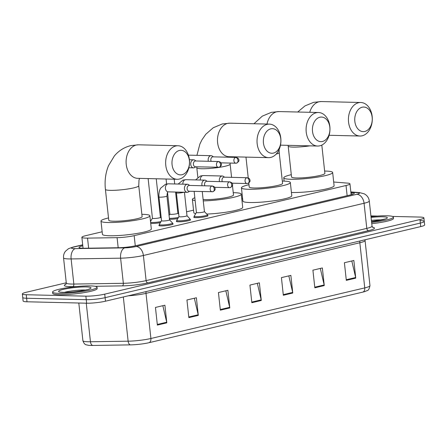 <?xml version="1.0" encoding="UTF-8"?>
<svg xmlns="http://www.w3.org/2000/svg" width="447" height="447" viewBox="0 0 447 447"><rect width="100%" height="100%" fill="white"/><g stroke="black" fill="none" stroke-linecap="round" stroke-linejoin="round"><path stroke-width="0.67" d="M207.542 215.42A7.152 0.922 173.8 0 1 208.023 215.689A7.152 0.922 173.8 0 1 203.676 217.024A7.152 0.922 173.8 0 1 195.87 217.655A7.152 0.922 173.8 0 1 193.797 217.236A7.152 0.922 173.8 0 1 194.21 216.868M190.098 219.55A7.152 0.922 173.8 0 1 190.578 219.818A7.152 0.922 173.8 0 1 186.226 221.148A7.152 0.922 173.8 0 1 178.426 221.785A7.152 0.922 173.8 0 1 176.353 221.366A7.152 0.922 173.8 0 1 176.761 220.997M172.654 223.679A7.152 0.922 173.8 0 1 173.129 223.947A7.152 0.922 173.8 0 1 168.782 225.277A7.152 0.922 173.8 0 1 160.981 225.914A7.152 0.922 173.8 0 1 158.903 225.495A7.152 0.922 173.8 0 1 159.316 225.126M160.361 222.673A7.152 0.922 173.8 0 1 151.879 223.422A7.152 0.922 173.8 0 1 150.712 223.344M177.811 218.544A7.152 0.922 173.8 0 1 169.474 219.298M102.151 231.781L85.796 235.653A13.416 1.727 -6.2 0 0 81.874 237.323A13.416 1.727 -6.2 0 0 87.539 238.117L117.092 237.664A13.416 1.727 -6.2 0 0 134.173 235.653L346.034 185.511A13.416 1.727 -6.2 0 0 349.956 183.84A13.416 1.727 -6.2 0 0 347.559 183.125L333.697 182.018M242.604 198.541L241.777 198.736M193.534 210.151L186.555 211.805M178.666 213.672L178.364 213.744M161.216 217.801L160.92 217.873M151.276 220.153L150.388 220.365M392.472 216.421L419.996 217.08A13.416 1.727 173.8 0 1 423.885 217.868A13.416 1.727 173.8 0 1 419.962 219.544L104.732 294.143A13.416 1.727 173.8 0 1 85.869 296.154L26.239 294.729A13.416 1.727 173.8 0 1 22.35 293.942A13.416 1.727 173.8 0 1 26.272 292.265L66.268 282.8M370.909 215.907L377.48 216.063M423.885 217.868L424.264 221.394A13.416 1.727 173.8 0 1 420.348 223.07L105.112 297.668A13.416 1.727 173.8 0 1 86.249 299.68L26.624 298.255A13.416 1.727 173.8 0 1 22.736 297.467A13.416 1.727 173.8 0 0 26.624 298.255L86.249 299.68A13.416 1.727 173.8 0 0 105.112 297.668L420.348 223.07A13.416 1.727 173.8 0 0 424.264 221.394A13.416 1.727 173.8 0 0 420.376 220.606M82.796 245.816A13.416 1.727 -6.2 0 0 78.99 247.465A13.416 1.727 -6.2 0 0 84.662 248.253L118.639 247.739A13.416 1.727 -6.2 0 0 135.726 245.721L350.359 194.926A13.416 1.727 -6.2 0 0 354.275 193.255A13.416 1.727 -6.2 0 0 351.878 192.54L350.895 192.461M362.942 292.07L149.108 342.676A14.667 1.889 173.8 0 1 130.429 344.877L92.752 345.453A14.667 1.889 173.8 0 1 88.171 345.257C86.21 344.559 84.679 345.548 82.896 340.703A17.886 2.302 -6.2 0 0 90.45 341.759L128.127 341.184A17.886 2.302 -6.2 0 0 150.907 338.496L364.746 287.89A4.47 3.084 76.7 0 1 362.942 292.07A14.667 1.889 173.8 0 0 365.797 291.237C366.596 290.142 368.674 292.12 369.971 285.655L365.07 240.514A17.886 2.302 173.8 0 1 359.841 242.749L146.001 293.355A17.886 2.302 173.8 0 1 128.188 295.825M424.264 221.394L424.65 224.919A13.416 1.727 173.8 0 1 420.728 226.595L105.498 301.194A13.416 1.727 173.8 0 1 86.634 303.206L27.004 301.781A13.416 1.727 173.8 0 1 23.115 300.993L22.35 293.942M188.857 317.621L186.941 299.987L196.389 297.752L198.306 315.386L188.857 317.621M157.366 325.075L155.45 307.441L164.898 305.206L166.815 322.84L157.366 325.075M283.331 295.26L281.42 277.626L290.863 275.391L292.779 293.025L283.331 295.26M314.828 287.812L312.911 270.178L322.36 267.943L324.271 285.572L314.828 287.812M346.319 280.358L344.402 262.724L353.851 260.489L355.762 278.123L346.319 280.358M220.349 310.168L218.432 292.534L227.881 290.299L229.797 307.933L220.349 310.168M251.84 302.714L249.929 285.08L259.372 282.845L261.288 300.479L251.84 302.714M257.327 283.331L261.182 299.864A3.576 2.47 76.7 0 1 261.288 300.479M225.83 290.785L229.691 307.318A3.576 2.47 76.7 0 1 229.797 307.933M351.8 260.975L355.661 277.509A3.576 2.47 76.7 0 1 355.762 278.123M320.309 268.423L324.17 284.962A3.576 2.47 76.7 0 1 324.271 285.572M288.818 275.877L292.679 292.416A3.576 2.47 76.7 0 1 292.779 293.025M162.848 305.687L166.709 322.226A3.576 2.47 76.7 0 1 166.815 322.84M194.339 298.238L198.2 314.772A3.576 2.47 76.7 0 1 198.306 315.386M370.988 216.639A22.361 2.878 173.8 0 1 386.89 215.789A22.361 2.878 173.8 0 1 393.371 217.102A22.361 2.878 173.8 0 1 371.613 222.36M393.371 217.102L393.511 218.427A22.361 2.878 173.8 0 1 371.753 223.684M362.182 107.213A12.298 8.756 91.4 0 0 354.84 121.383A12.298 8.756 91.4 0 0 364.819 131.457A12.298 8.756 91.4 0 0 372.161 117.282A12.298 8.756 91.4 0 0 362.182 107.213M362.159 135.793A16.768 11.94 -88.6 0 1 359.964 136.022A16.768 11.94 -88.6 0 1 348.436 120.517A16.768 11.94 -88.6 0 1 358.567 102.726A16.768 11.94 -88.6 0 1 360.763 102.497A16.768 11.94 -88.6 0 1 372.284 117.997A16.768 11.94 -88.6 0 1 362.159 135.793M288.108 145.331L291.545 176.984A16.768 2.162 -6.2 0 0 296.406 177.967A16.768 2.162 -6.2 0 0 314.688 176.481A16.768 2.162 -6.2 0 0 324.885 173.363L321.812 145.091M324.634 171.056A24.596 3.168 173.8 0 1 325.533 171.072A24.596 3.168 173.8 0 1 332.663 172.514A24.596 3.168 173.8 0 1 317.711 177.096A24.596 3.168 173.8 0 1 290.896 179.269A24.596 3.168 173.8 0 1 283.761 177.828A24.596 3.168 173.8 0 1 291.293 174.682M332.663 172.514L334.099 185.74A24.596 3.168 173.8 0 1 319.147 190.321A24.596 3.168 173.8 0 1 292.332 192.495A24.596 3.168 173.8 0 1 291.422 192.467M319.856 117.226A12.298 8.756 91.4 0 0 312.514 131.401A12.298 8.756 91.4 0 0 322.494 141.475A12.298 8.756 91.4 0 0 329.836 127.3A12.298 8.756 91.4 0 0 319.856 117.226M319.834 145.806A16.768 11.94 -88.6 0 1 317.638 146.04A16.768 11.94 -88.6 0 1 306.111 130.535A16.768 11.94 -88.6 0 1 316.241 112.745A16.768 11.94 -88.6 0 1 318.437 112.51A16.768 11.94 -88.6 0 1 329.964 128.015A16.768 11.94 -88.6 0 1 319.834 145.806M248.783 183.002L249.219 187.002A16.768 2.162 -6.2 0 0 254.08 187.986A16.768 2.162 -6.2 0 0 272.363 186.5A16.768 2.162 -6.2 0 0 282.56 183.376L279.207 152.516A16.768 2.162 -6.2 0 1 276.14 154.131M282.308 181.074A24.596 3.168 173.8 0 1 283.208 181.091A24.596 3.168 173.8 0 1 290.338 182.532A24.596 3.168 173.8 0 1 275.386 187.109A24.596 3.168 173.8 0 1 248.571 189.288A24.596 3.168 173.8 0 1 241.441 187.846A24.596 3.168 173.8 0 1 248.968 184.695M290.338 182.532L291.779 195.758A24.596 3.168 173.8 0 1 276.822 200.334A24.596 3.168 173.8 0 1 250.007 202.513A24.596 3.168 173.8 0 1 242.877 201.072L241.441 187.846M270.793 128.837A12.298 8.756 91.4 0 0 263.451 143.012A12.298 8.756 91.4 0 0 273.43 153.086A12.298 8.756 91.4 0 0 280.772 138.911A12.298 8.756 91.4 0 0 270.793 128.837M270.77 157.417A16.768 11.94 -88.6 0 1 268.574 157.651A16.768 11.94 -88.6 0 1 257.047 142.146A16.768 11.94 -88.6 0 1 267.177 124.355A16.768 11.94 -88.6 0 1 269.373 124.121A16.768 11.94 -88.6 0 1 280.9 139.626A16.768 11.94 -88.6 0 1 270.77 157.417M203.117 199.502A16.768 2.162 -6.2 0 0 205.017 199.597A16.768 2.162 -6.2 0 0 223.299 198.11A16.768 2.162 -6.2 0 0 233.496 194.987L232.468 185.505M195.138 200.586A24.596 3.168 173.8 0 1 192.378 199.457A24.596 3.168 173.8 0 1 194.831 197.758M233.245 192.685A24.596 3.168 173.8 0 1 234.144 192.702A24.596 3.168 173.8 0 1 241.274 194.143A24.596 3.168 173.8 0 1 228.518 198.351A24.596 3.168 173.8 0 1 203.268 200.899M195.708 213.666A24.596 3.168 173.8 0 1 193.814 212.683L192.378 199.457M241.274 194.143L242.71 207.369A24.596 3.168 173.8 0 1 206.771 214.063M179.403 150.466A12.298 8.756 91.4 0 0 172.061 164.636A12.298 8.756 91.4 0 0 182.041 174.71A12.298 8.756 91.4 0 0 189.383 160.54A12.298 8.756 91.4 0 0 179.403 150.466M179.381 179.046A16.768 11.94 -88.6 0 1 177.185 179.281A16.768 11.94 -88.6 0 1 165.658 163.775A16.768 11.94 -88.6 0 1 175.788 145.985A16.768 11.94 -88.6 0 1 177.984 145.75A16.768 11.94 -88.6 0 1 189.511 161.255A16.768 11.94 -88.6 0 1 179.381 179.046M108.766 220.237A16.768 2.162 -6.2 0 0 113.627 221.22A16.768 2.162 -6.2 0 0 131.91 219.74A16.768 2.162 -6.2 0 0 142.107 216.616L138.754 185.756A16.768 2.162 -6.2 0 1 133.854 187.852A16.768 2.162 -6.2 0 1 110.275 190.361A16.768 2.162 -6.2 0 1 105.414 189.377L108.766 220.237M141.855 214.314A24.596 3.168 173.8 0 1 142.755 214.331A24.596 3.168 173.8 0 1 149.885 215.772A24.596 3.168 173.8 0 1 134.933 220.349A24.596 3.168 173.8 0 1 108.118 222.528A24.596 3.168 173.8 0 1 100.988 221.086A24.596 3.168 173.8 0 1 108.515 217.935M149.885 215.772L151.326 228.998A24.596 3.168 173.8 0 1 136.369 233.574A24.596 3.168 173.8 0 1 109.554 235.753A24.596 3.168 173.8 0 1 102.424 234.312L100.988 221.086M59.06 293.372A22.361 2.878 173.8 0 1 52.578 292.059A22.361 2.878 173.8 0 1 66.173 287.902A22.361 2.878 173.8 0 1 90.551 285.918A22.361 2.878 173.8 0 1 97.033 287.231A22.361 2.878 173.8 0 1 83.438 291.394A22.361 2.878 173.8 0 1 59.06 293.372M97.033 287.231L97.178 288.555A22.361 2.878 173.8 0 1 83.583 292.718A22.361 2.878 173.8 0 1 59.205 294.696A22.361 2.878 173.8 0 1 52.724 293.383L52.578 292.059M177.861 213.208A4.023 0.52 173.8 0 1 177.884 213.258A4.023 0.52 173.8 0 1 175.436 214.007A4.023 0.52 173.8 0 1 171.05 214.364A4.023 0.52 173.8 0 1 169.882 214.124L167.524 192.45M178.47 217.443A6.705 0.866 173.8 0 1 169.542 218.337A6.705 0.866 173.8 0 1 169.374 218.332M213.437 156.858L212.325 156.087A4.023 2.866 91.4 0 0 211.124 155.685A4.023 2.866 91.4 0 0 210.598 155.74A4.023 2.866 91.4 0 0 208.19 160.378A4.023 2.866 91.4 0 0 208.369 161.283M236.016 157.394C238.095 157.981 239.039 158.936 238.854 160.255C239.296 160.808 238.553 161.769 236.614 163.133A2.905 2.006 76.7 0 0 237.988 160.35A2.905 2.006 -103.3 0 0 235.636 157.439A2.905 2.067 91.4 0 1 236.016 157.394L212.979 156.847A2.905 2.067 91.4 0 0 212.599 156.886A2.905 2.067 91.4 0 0 210.861 160.233A2.905 2.067 91.4 0 0 211.163 161.35M160.412 217.337A4.023 0.52 173.8 0 1 160.439 217.387A4.023 0.52 173.8 0 1 157.992 218.136A4.023 0.52 173.8 0 1 153.6 218.494A4.023 0.52 173.8 0 1 152.438 218.253L148.125 178.582M161.021 221.572A6.705 0.866 173.8 0 1 152.097 222.466A6.705 0.866 173.8 0 1 150.6 222.327M195.993 160.987L194.881 160.216A4.023 2.866 91.4 0 0 193.68 159.814A4.023 2.866 91.4 0 0 193.149 159.864A4.023 2.866 91.4 0 0 190.746 164.507A4.023 2.866 91.4 0 0 193.484 167.86A4.023 2.866 91.4 0 0 194.009 167.804A4.023 2.866 91.4 0 0 194.702 167.508L195.853 166.798M218.186 161.563A2.905 2.067 91.4 0 1 218.566 161.523L195.535 160.976A2.905 2.067 91.4 0 0 195.155 161.015A2.905 2.067 91.4 0 0 193.417 164.362A2.905 2.067 91.4 0 0 195.395 166.787L219.17 167.256A2.905 2.006 76.7 0 0 220.539 164.479A2.905 2.006 -103.3 0 0 218.186 161.563A2.905 2.067 91.4 0 0 216.432 164.647A2.905 2.067 91.4 0 0 218.432 167.334M204.408 211.571A4.023 0.52 173.8 0 1 204.435 211.621A4.023 0.52 173.8 0 1 201.988 212.37A4.023 0.52 173.8 0 1 197.596 212.727A4.023 0.52 173.8 0 1 196.429 212.487L194.138 191.366M224.595 177.185L223.483 176.42A4.023 2.866 91.4 0 0 222.282 176.012A4.023 2.866 91.4 0 0 219.348 180.705A4.023 2.866 91.4 0 0 219.527 181.611M204.43 211.593L207.442 214.778A6.705 0.866 173.8 0 1 207.481 214.856A6.705 0.866 173.8 0 1 203.407 216.102A6.705 0.866 173.8 0 1 196.093 216.7A6.705 0.866 173.8 0 1 194.149 216.303A6.705 0.866 173.8 0 1 194.171 216.219L196.429 212.465M247.174 177.727C248.85 178.13 249.75 178.806 249.867 179.739C250.024 180.666 250.7 181.795 247.772 183.46A2.905 2.006 76.7 0 0 249.141 180.683A2.905 2.006 -103.3 0 0 246.789 177.766A2.905 2.067 91.4 0 1 247.169 177.727L224.137 177.174A2.905 2.067 91.4 0 0 223.757 177.213A2.905 2.067 91.4 0 0 222.019 180.566A2.905 2.067 91.4 0 0 222.315 181.678M186.963 215.7A4.023 0.52 173.8 0 1 186.986 215.75A4.023 0.52 173.8 0 1 184.538 216.499A4.023 0.52 173.8 0 1 180.152 216.851A4.023 0.52 173.8 0 1 178.984 216.616L176.336 192.059M207.151 181.314L206.033 180.549A4.023 2.866 91.4 0 0 204.832 180.141A4.023 2.866 91.4 0 0 201.904 184.834A4.023 2.866 91.4 0 0 202.083 185.74M186.986 215.722L189.997 218.907A6.705 0.866 173.8 0 1 190.036 218.985A6.705 0.866 173.8 0 1 185.958 220.231A6.705 0.866 173.8 0 1 178.644 220.829A6.705 0.866 173.8 0 1 176.699 220.432A6.705 0.866 173.8 0 1 176.721 220.349L178.984 216.594M229.724 181.856C231.803 182.443 232.753 183.393 232.563 184.717C233.004 185.27 232.261 186.226 230.322 187.589A2.905 2.006 76.7 0 0 231.697 184.812A2.905 2.006 -103.3 0 0 229.345 181.895A2.905 2.067 91.4 0 1 229.724 181.856L206.687 181.303A2.905 2.067 91.4 0 0 206.307 181.342A2.905 2.067 91.4 0 0 204.575 184.695A2.905 2.067 91.4 0 0 204.871 185.807M161.535 220.723L159.277 224.478A6.705 0.866 173.8 0 0 159.255 224.562A6.705 0.866 173.8 0 0 161.199 224.958A6.705 0.866 173.8 0 0 168.513 224.36A6.705 0.866 173.8 0 0 172.592 223.114A6.705 0.866 173.8 0 0 172.548 223.036L169.536 219.851A4.023 0.52 173.8 0 1 169.542 219.879A4.023 0.52 173.8 0 1 167.094 220.628A4.023 0.52 173.8 0 1 162.702 220.98A4.023 0.52 173.8 0 1 161.54 220.745L158.953 196.943C158.562 191.512 160.311 188.673 160.786 188.053L165.552 184.231L168.368 183.818A4.023 2.866 91.4 0 0 167.664 183.924A4.023 2.866 91.4 0 0 165.44 188.511A4.023 2.866 91.4 0 0 168.178 191.864L187.192 192.316A4.023 2.866 91.4 0 0 188.416 191.97L189.562 191.255M189.701 185.444L188.589 184.678A4.023 2.866 91.4 0 0 187.388 184.27A4.023 2.866 91.4 0 0 184.455 188.964A4.023 2.866 91.4 0 0 187.192 192.316M211.9 186.025A2.905 2.067 91.4 0 1 212.28 185.986L189.243 185.432A2.905 2.067 91.4 0 0 188.863 185.471A2.905 2.067 91.4 0 0 187.125 188.824A2.905 2.067 91.4 0 0 189.103 191.243L212.878 191.718A2.905 2.006 76.7 0 0 214.247 188.941A2.905 2.006 -103.3 0 0 211.9 186.025A2.905 2.067 91.4 0 0 210.14 189.109A2.905 2.067 91.4 0 0 212.141 191.797M347.14 195.691L346.034 185.511M135.279 245.822L134.173 235.653M118.187 247.744L117.092 237.664M88.635 248.197L87.539 238.117M82.701 244.939L74.107 246.973A8.946 1.151 -6.2 0 0 74.085 248.616A8.946 1.151 -6.2 0 0 75.269 248.616L124.769 247.862A8.946 1.151 -6.2 0 0 136.156 246.52L356.829 194.294A8.946 1.151 -6.2 0 0 357.846 192.702L350.861 192.143M372.027 226.16L369.295 201.033A17.886 2.302 173.8 0 1 364.065 203.262L143.392 255.488A17.886 2.302 173.8 0 1 120.612 258.176L71.118 258.93A17.886 2.302 173.8 0 1 68.743 258.925A17.886 2.302 173.8 0 1 63.558 257.874L66.29 283.001A17.886 2.302 -6.2 0 0 71.475 284.052A17.886 2.302 -6.2 0 0 73.844 284.057L123.338 283.303A17.886 2.302 -6.2 0 0 146.119 280.615L366.797 228.389A17.886 2.302 -6.2 0 0 372.027 226.16L372.809 227.456M76.482 286.577L72.805 286.633A2.235 1.302 89.1 0 0 73.844 284.057L71.118 258.93A8.946 5.202 -90.9 0 1 75.269 248.616M372.53 227.244A20.121 2.593 173.8 0 1 368.607 230.635L147.929 282.856A20.121 2.593 173.8 0 1 122.305 285.879L95.094 286.298M72.805 286.633A20.121 2.593 173.8 0 1 66.027 284.169M419.962 219.544L420.728 226.595M26.239 294.729L27.004 301.781M85.869 296.154L86.634 303.206M104.732 294.143L105.498 301.194M356.829 194.294A8.946 6.174 76.7 0 1 364.065 203.262L366.797 228.389A2.235 1.542 -103.3 0 0 368.607 230.635M124.769 247.862A8.946 5.202 -90.9 0 0 120.612 258.176L123.338 283.303A2.235 1.302 89.1 0 1 122.305 285.879M136.156 246.52A8.946 6.174 76.7 0 1 143.392 255.488L146.119 280.615A2.235 1.542 -103.3 0 0 147.929 282.856M357.846 192.702A8.946 7.342 -85.4 0 1 359.517 192.607L350.834 191.914M82.684 244.8L73.006 247.09A8.946 6.174 76.7 0 1 74.107 246.973M352.091 194.467L351.878 192.54M149.108 342.676A4.47 3.084 -103.3 0 0 150.907 338.496L146.001 293.355A4.47 3.084 76.7 0 1 146.074 291.595M130.429 344.877A4.47 2.598 -90.9 0 1 128.127 341.184L123.327 296.976M359.913 240.989A4.47 3.084 76.7 0 0 359.841 242.749L364.746 287.89A17.886 2.302 -6.2 0 0 369.971 285.655M92.752 345.453A4.47 2.598 -90.9 0 1 90.45 341.759L86.265 303.2M251.773 302.094L261.182 299.864M283.264 294.64L292.679 292.416M314.755 287.186L324.17 284.962M346.252 279.733L355.661 277.509M220.282 309.547L229.691 307.318M188.79 317.001L198.2 314.772M157.299 324.449L166.709 322.226M371.401 220.399A13.628 1.754 173.8 0 1 381.028 219.89A13.628 1.754 173.8 0 1 381.85 219.918M371.071 217.41A16.316 2.101 173.8 0 1 382.632 216.795A16.316 2.101 173.8 0 1 386.191 218.695A16.316 2.101 173.8 0 1 371.53 221.589M297.713 112.013L304.96 105.922L313.649 102.335L321.22 101.547A16.768 11.94 91.4 0 0 319.024 101.782A16.768 11.94 91.4 0 0 309.737 112.303M288.192 146.124A16.768 2.162 -6.2 0 0 293.053 147.108A16.768 2.162 -6.2 0 0 309.849 145.851M253.963 123.752L262.3 116.147L271.329 112.353L278.894 111.566A16.768 11.94 91.4 0 0 276.699 111.795A16.768 11.94 91.4 0 0 266.993 124.065M196.915 155.344L199.893 144.046L201.899 139.9L205.804 134.245L213.236 127.758L222.265 123.964L229.831 123.176A16.768 11.94 91.4 0 0 227.635 123.406A16.768 11.94 91.4 0 0 217.505 141.202A16.768 11.94 91.4 0 0 229.026 156.701L268.574 157.651M197.848 177.375L196.803 167.754A16.768 2.162 -6.2 0 0 201.664 168.737A16.768 2.162 -6.2 0 0 225.243 166.223A16.768 2.162 -6.2 0 0 230.144 164.127L230.054 163.066M105.414 189.377C104.503 180.962 105.531 173.062 108.509 165.669L114.415 155.874C118.841 150.65 124.322 147.225 130.876 145.593L138.441 144.806A16.768 11.94 91.4 0 0 136.246 145.035A16.768 11.94 91.4 0 0 126.115 162.825A16.768 11.94 91.4 0 0 137.642 178.331L177.185 179.281M64.435 292.338A13.628 1.754 173.8 0 1 84.69 290.019A13.628 1.754 173.8 0 1 85.511 290.047M63.318 292.366A16.316 2.101 173.8 0 1 63.357 289.371A16.316 2.101 173.8 0 1 86.293 286.929A16.316 2.101 173.8 0 1 86.254 289.919A16.316 2.101 173.8 0 1 63.318 292.366M235.636 157.439A2.905 2.067 91.4 0 0 233.882 160.518A2.905 2.067 91.4 0 0 235.876 163.205L220.941 162.848M195.596 179.923L200.446 175.973L203.262 175.559A4.023 2.866 91.4 0 0 202.558 175.665A4.023 2.866 91.4 0 0 200.312 180.035M246.789 177.766A2.905 2.067 91.4 0 0 245.034 180.851A2.905 2.067 91.4 0 0 247.035 183.538L232.094 183.181M183.946 192.238A4.023 0.52 173.8 0 1 183.399 192.4A4.023 0.52 173.8 0 1 177.565 193.048A4.023 0.52 173.8 0 1 176.397 192.813M178.152 184.052L182.996 180.102L185.812 179.688A4.023 2.866 91.4 0 0 185.108 179.795A4.023 2.866 91.4 0 0 182.862 184.164M229.345 181.895A2.905 2.067 91.4 0 0 227.59 184.98A2.905 2.067 91.4 0 0 229.585 187.667L214.649 187.31M169.542 219.879L166.954 196.071A4.023 0.52 173.8 0 1 165.949 196.529A4.023 0.52 173.8 0 1 160.121 197.177A4.023 0.52 173.8 0 1 158.953 196.943M351.141 194.736L349.956 183.84M83.058 248.253L81.874 237.323M65.804 284.437L66.29 283.001M369.295 201.033C368.993 198.585 367.903 196.574 366.032 194.981L364.316 193.847L359.517 192.607M73.006 247.09L68.525 248.677L65.424 251.292C63.955 253.242 63.334 255.438 63.558 257.874M82.896 340.703L78.801 303.021M365.07 240.514L365.054 239.771M385.47 218.974L371.524 221.567M329.115 135.285L359.964 136.022M283.761 177.828L284.119 181.119M321.22 101.547L360.763 102.497M279.107 149.527L279.207 152.516M280.476 145.152L317.638 146.04M248.236 177.956L245.973 157.109M278.894 111.566L318.437 112.51M230.937 156.752L230.73 157.271M229.831 123.176L269.373 124.121M196.708 166.815L196.803 167.754M231.58 177.353L230.144 164.127M139.548 178.375L139 180.074L138.754 185.756M138.441 144.806L177.984 145.75M60.691 292.193L63.67 292.327C72.034 292.886 90.825 289.315 89.4 288.851L89.132 289.103M166.602 183.957L166.066 179.012M169.877 214.102L169.061 215.46M177.884 213.258L175.582 192.037M174.704 183.968L174.185 179.208M177.884 213.23L178.711 214.107M188.399 155.137L211.124 155.685M235.876 163.205L236.614 163.133M218.566 161.523C220.248 161.931 221.148 162.602 221.265 163.541C221.421 164.462 222.098 165.591 219.17 167.256M152.433 218.231L150.505 221.438M188.869 167.748L193.484 167.86M160.439 217.387L156.243 178.778M160.434 217.359L161.266 218.237M189.394 159.708L193.68 159.814M194.149 216.303L194.277 217.505M204.435 211.621L202.256 191.562M203.262 175.559L222.282 176.012M207.481 214.856L207.615 216.057M247.035 183.538L247.772 183.46M176.699 220.432L176.833 221.634M186.986 215.75L184.432 192.249M185.812 179.688L204.832 180.141M190.036 218.985L190.165 220.187M229.585 187.667L230.322 187.589M212.28 185.986C213.957 186.388 214.856 187.064 214.973 187.997C215.13 188.925 215.806 190.048 212.878 191.718M166.954 196.071C167.223 192.92 167.597 191.517 168.078 191.875L168.178 191.864M159.255 224.562L159.383 225.763M168.368 183.818L187.388 184.27M172.592 223.114L172.721 224.316"/></g></svg>
